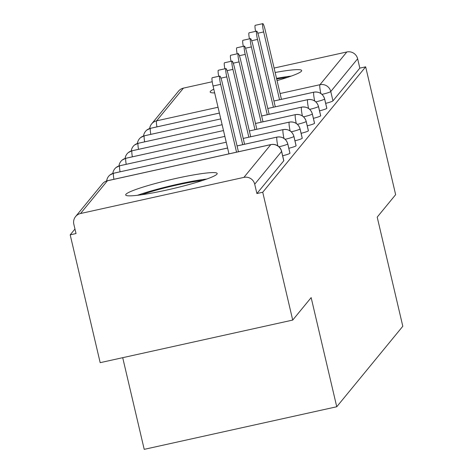 <?xml version="1.0" encoding="UTF-8"?>
<svg xmlns="http://www.w3.org/2000/svg" width="473" height="473" viewBox="0 0 473 473"><rect width="100%" height="100%" fill="white"/><g stroke="black" fill="none" stroke-linecap="round" stroke-linejoin="round"><path stroke-width="0.71" d="M275.144 72.493A46.993 4.629 166.8 0 1 301.679 70.536A46.993 4.629 166.8 0 1 301.437 71.204A46.993 4.629 166.8 0 1 277.042 80.587M214.671 92.903A46.993 4.629 166.8 0 1 210.178 91.999A46.993 4.629 166.8 0 1 210.42 91.336A46.993 4.629 166.8 0 1 213.796 89.196M216.947 174.153A46.993 4.629 166.8 0 1 169.565 189.407A46.993 4.629 166.8 0 1 125.688 194.953A46.993 4.629 166.8 0 1 125.924 194.291A46.993 4.629 166.8 0 1 173.307 179.036A46.993 4.629 166.8 0 1 217.184 173.49A46.993 4.629 166.8 0 1 216.947 174.153M274.104 68.059L346.833 51.971A9.034 8.922 39.4 0 1 357.635 58.788L359.829 68.13L365.659 66.835L395.641 194.663L377.206 217.125L402.807 326.269L336.746 406.756L311.151 297.612L292.716 320.073L100.175 362.667L70.193 234.839L76.029 233.55L73.835 224.214A9.034 8.922 -140.6 0 1 75.603 216.545L102.47 183.802A9.034 8.922 -140.6 0 1 107.406 180.781L80.534 213.518A9.034 8.922 -140.6 0 0 75.603 216.545M74.965 229.027L70.193 234.839M122.708 357.683L144.212 449.35L336.746 406.756M243.902 177.381L270.769 144.643A9.034 8.922 -140.6 0 1 281.577 151.466A9.034 0.893 -13.2 0 0 281.624 151.336L283.812 160.672A9.034 0.893 166.8 0 1 283.765 160.802L281.577 151.466L254.711 184.204A9.034 8.922 -140.6 0 0 243.902 177.381L80.534 213.518M283.765 160.802L256.898 193.54L262.734 192.251L292.716 320.073M254.711 184.204L256.898 193.54M149.71 128.514A9.034 8.922 39.4 0 1 151.662 123.867L178.534 91.129A9.034 8.922 39.4 0 1 183.465 88.108L212.223 81.746M365.659 66.835L262.734 192.251M359.829 68.13L332.957 100.867A9.034 0.893 166.8 0 1 325.684 103.362M326.772 108.187A9.034 0.893 166.8 0 1 326.831 108.264A9.034 0.893 166.8 0 1 326.813 108.352A9.034 0.893 166.8 0 1 319.535 110.848M320.629 115.678A9.034 0.893 166.8 0 1 320.688 115.749A9.034 0.893 166.8 0 1 320.67 115.838A9.034 0.893 166.8 0 1 313.392 118.333M314.486 123.163A9.034 0.893 166.8 0 1 314.545 123.234A9.034 0.893 166.8 0 1 314.521 123.329A9.034 0.893 166.8 0 1 307.249 125.824M308.337 130.649A9.034 0.893 166.8 0 1 308.396 130.725A9.034 0.893 166.8 0 1 308.378 130.814A9.034 0.893 166.8 0 1 301.106 133.309M302.194 138.14A9.034 0.893 166.8 0 1 302.253 138.211A9.034 0.893 166.8 0 1 302.235 138.305A9.034 0.893 166.8 0 1 294.957 140.794M296.051 145.625A9.034 0.893 166.8 0 1 296.11 145.702A9.034 0.893 166.8 0 1 296.086 145.79A9.034 0.893 166.8 0 1 288.814 148.286M289.902 153.116A9.034 0.893 166.8 0 1 289.961 153.187A9.034 0.893 166.8 0 1 289.943 153.276A9.034 0.893 166.8 0 1 282.665 155.771M237.062 145.944L276.947 137.117A9.034 8.922 39.4 0 1 287.755 143.94L289.943 153.276M106.697 180.934A9.034 8.922 39.4 0 1 113.579 173.26L227.602 148.037M283.966 138.376A9.034 1.147 -102.5 0 1 283.091 129.632A9.034 1.147 -102.5 0 1 283.161 129.596L243.205 138.435L283.091 129.632A9.034 8.922 39.4 0 1 293.899 136.449L296.086 145.79M112.84 173.443A9.034 8.922 39.4 0 1 119.722 165.769L226.236 142.207L119.793 165.733A9.034 1.147 -102.5 0 1 119.876 165.739M290.115 130.891A9.034 1.147 -102.5 0 1 289.24 122.146A9.034 1.147 -102.5 0 1 289.305 122.111L249.348 130.95L289.24 122.146A9.034 8.922 39.4 0 1 300.042 128.963L302.235 138.305M118.989 165.952A9.034 8.922 39.4 0 1 125.871 158.284L224.864 136.384L125.942 158.248A9.034 1.147 -102.5 0 1 126.019 158.248M255.497 123.483L295.383 114.655A9.034 8.922 39.4 0 1 306.185 121.478L308.378 130.814M125.132 158.467A9.034 8.922 39.4 0 1 132.014 150.798L223.498 130.56L132.085 150.757A9.034 1.147 -102.5 0 1 132.162 150.763M261.64 115.991L301.526 107.17A9.034 8.922 39.4 0 1 312.334 113.987L314.521 123.329M131.275 150.976A9.034 8.922 39.4 0 1 138.157 143.307L222.133 124.73L138.228 143.272A9.034 1.147 -102.5 0 1 138.305 143.278M308.55 108.429A9.034 1.147 -102.5 0 1 307.675 99.685A9.034 1.147 -102.5 0 1 307.74 99.649L267.783 108.488L307.675 99.685A9.034 8.922 39.4 0 1 318.477 106.502L320.67 115.838M137.424 143.49A9.034 8.922 39.4 0 1 144.306 135.822L220.767 118.906L144.377 135.786A9.034 1.147 -102.5 0 1 144.454 135.786M273.932 101.021L313.818 92.194A9.034 8.922 39.4 0 1 324.62 99.017L326.813 108.352M143.567 136.005A9.034 8.922 39.4 0 1 150.449 128.331L219.401 113.082M238.427 151.756L222.18 82.479A7.533 0.958 77.5 0 0 219.785 76.064A7.533 0.958 77.5 0 0 220.643 84.348L213.057 86.027A7.533 0.958 -102.5 0 1 212.2 77.738L219.785 76.064M228.962 153.849L213.057 86.027M236.547 152.17L220.643 84.348M244.571 144.259L228.323 74.988A7.533 0.958 77.5 0 0 225.928 68.573A7.533 0.958 77.5 0 0 226.786 76.863L220.95 78.151M218.721 76.295A7.533 0.958 -102.5 0 1 218.343 70.252L225.928 68.573M242.69 144.679L226.786 76.863M250.714 136.774L234.466 67.503A7.533 0.958 77.5 0 0 232.072 61.088A7.533 0.958 77.5 0 0 232.929 69.377L227.093 70.666M224.864 68.81A7.533 0.958 -102.5 0 1 224.486 62.767L232.072 61.088M248.833 137.188L232.929 69.377M256.857 129.289L240.609 60.018A7.533 0.958 77.5 0 0 238.215 53.597A7.533 0.958 77.5 0 0 239.078 61.886L233.242 63.181M231.013 61.324A7.533 0.958 -102.5 0 1 230.635 55.276L238.215 53.597M254.982 129.703L239.078 61.886M263.006 121.798L246.758 52.527A7.533 0.958 77.5 0 0 244.364 46.112A7.533 0.958 77.5 0 0 245.221 54.401L239.385 55.69M237.156 53.833A7.533 0.958 -102.5 0 1 236.778 47.791L244.364 46.112M261.126 122.217L245.221 54.401M206.796 179.031A46.691 4.6 -13.2 0 0 137.454 195.296M141.681 194.74A40.666 4.009 166.8 0 1 202.769 180.414M291.291 76.076A46.691 4.6 -13.2 0 0 276.522 78.364M276.675 79.021A40.666 4.009 166.8 0 1 287.259 77.46M269.149 114.312L252.901 45.041A7.533 0.958 77.5 0 0 250.507 38.626A7.533 0.958 77.5 0 0 251.364 46.916L245.528 48.205M243.299 46.348A7.533 0.958 -102.5 0 1 242.921 40.306L250.507 38.626M267.269 114.726L251.364 46.916M275.292 106.827L259.044 37.556A7.533 0.958 77.5 0 0 256.65 31.135A7.533 0.958 77.5 0 0 257.513 39.425L251.671 40.719M249.442 38.857A7.533 0.958 -102.5 0 1 249.07 32.814L256.65 31.135M273.418 107.241L257.513 39.425M281.441 99.336L265.193 30.065A7.533 0.958 77.5 0 0 262.799 23.65A7.533 0.958 77.5 0 0 263.656 31.939L257.82 33.228M255.591 31.372A7.533 0.958 -102.5 0 1 255.213 25.329L262.799 23.65M279.561 99.75L263.656 31.939M281.624 151.336A9.034 9.034 0 0 0 270.875 144.578A9.034 1.147 -102.5 0 0 270.769 144.643L107.406 180.781A9.034 1.147 -102.5 0 1 107.507 180.716A9.034 1.147 -102.5 0 1 107.625 180.733M183.465 88.108L156.593 120.846L218.035 107.253M280.075 93.53L319.961 84.708L346.833 51.971M357.635 58.788L330.769 91.526L332.957 100.867M149.675 128.526A9.034 9.034 0 0 1 151.662 123.867A9.034 8.922 39.4 0 1 156.593 120.846A9.034 1.147 -102.5 0 0 156.935 126.876M320.836 93.453A9.034 1.147 -102.5 0 1 319.961 84.708A9.034 8.922 39.4 0 1 330.769 91.526A9.034 0.893 -13.2 0 1 322.007 94.381M278.987 146.79A9.034 0.893 -13.2 0 0 287.755 143.94A9.034 0.893 -13.2 0 0 287.773 143.845L289.961 153.187M277.822 145.873A9.034 1.147 -102.5 0 1 276.947 137.117A9.034 1.147 -102.5 0 1 277.018 137.081C282.446 136.419 286.035 138.672 287.773 143.845M113.922 179.297A9.034 1.147 -102.5 0 1 113.579 173.26A9.034 1.147 -102.5 0 1 113.65 173.224A9.034 1.147 -102.5 0 1 113.727 173.224M102.47 183.802A9.034 9.034 0 0 1 107.507 180.716L270.875 144.578A9.034 1.147 -102.5 0 1 270.999 144.596M285.142 139.304A9.034 0.893 -13.2 0 0 293.899 136.449A9.034 0.893 -13.2 0 0 293.916 136.36L296.11 145.702M120.065 171.8A9.034 1.147 -102.5 0 1 119.722 165.769A9.034 1.147 -102.5 0 1 119.793 165.733L116.098 167.501M291.285 131.813A9.034 0.893 -13.2 0 0 300.042 128.963A9.034 0.893 -13.2 0 0 300.065 128.875A9.034 0.893 -13.2 0 0 300 128.798M126.214 164.314A9.034 1.147 -102.5 0 1 125.871 158.284A9.034 1.147 -102.5 0 1 125.942 158.248L122.247 160.016M293.916 136.36C292.178 131.187 288.595 128.934 283.161 129.596A9.034 1.147 -102.5 0 1 283.244 129.602M297.428 124.328A9.034 0.893 -13.2 0 0 306.185 121.478A9.034 0.893 -13.2 0 0 306.208 121.384L308.396 130.725M296.258 123.4A9.034 1.147 -102.5 0 1 295.383 114.655A9.034 1.147 -102.5 0 1 295.454 114.62C300.881 113.958 304.47 116.21 306.208 121.384M132.357 156.829A9.034 1.147 -102.5 0 1 132.014 150.798A9.034 1.147 -102.5 0 1 132.085 150.757L128.39 152.525M303.577 116.843A9.034 0.893 -13.2 0 0 312.334 113.987A9.034 0.893 -13.2 0 0 312.351 113.898A9.034 0.893 -13.2 0 0 312.292 113.822M302.401 115.915A9.034 1.147 -102.5 0 1 301.526 107.17A9.034 1.147 -102.5 0 1 301.597 107.135C307.03 106.472 310.613 108.725 312.351 113.898L314.545 123.234M138.5 149.338A9.034 1.147 -102.5 0 1 138.157 143.307A9.034 1.147 -102.5 0 1 138.228 143.272L134.533 145.04M309.72 109.352A9.034 0.893 -13.2 0 0 318.477 106.502A9.034 0.893 -13.2 0 0 318.495 106.413A9.034 0.893 -13.2 0 0 318.435 106.336M144.649 141.853A9.034 1.147 -102.5 0 1 144.306 135.822A9.034 1.147 -102.5 0 1 144.377 135.786L140.682 137.554M315.863 101.866A9.034 0.893 -13.2 0 0 324.62 99.017A9.034 0.893 -13.2 0 0 324.644 98.922L326.831 108.264M314.693 100.938A9.034 1.147 -102.5 0 1 313.818 92.194A9.034 1.147 -102.5 0 1 313.889 92.158C319.316 91.496 322.905 93.749 324.644 98.922M150.792 134.367A9.034 1.147 -102.5 0 1 150.449 128.331A9.034 1.147 -102.5 0 1 150.52 128.295A9.034 1.147 -102.5 0 1 150.597 128.301M320.688 115.749L318.495 106.413C316.756 101.24 313.173 98.981 307.74 99.649A9.034 1.147 -102.5 0 1 307.822 99.649M108.648 176.281A9.034 9.034 0 0 0 106.662 180.946M114.791 168.79A9.034 9.034 0 0 0 112.805 173.449M109.955 174.992L113.65 173.224L227.596 148.014M237.056 145.921L277.018 137.081M120.94 161.305A9.034 9.034 0 0 0 118.954 165.964M127.083 153.82A9.034 9.034 0 0 0 125.097 158.479M289.305 122.111C294.738 121.443 298.321 123.701 300.065 128.875L302.253 138.211M133.226 146.328A9.034 9.034 0 0 0 131.24 150.988M255.491 123.459L295.454 114.62M139.375 138.843A9.034 9.034 0 0 0 137.383 143.502M261.64 115.974L301.597 107.135M145.518 131.358A9.034 9.034 0 0 0 143.532 136.017M146.825 130.063L150.52 128.295L219.395 113.059M273.926 100.997L313.889 92.158"/></g></svg>
